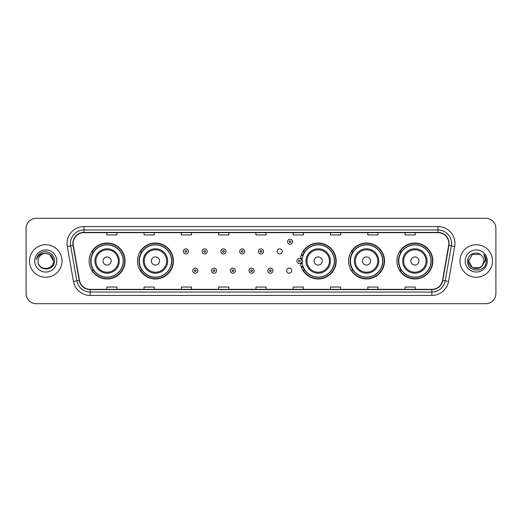 <?xml version="1.0" encoding="UTF-8"?>
<svg xmlns="http://www.w3.org/2000/svg" width="522" height="522" viewBox="0 0 522 522"><rect width="100%" height="100%" fill="white"/><g stroke="black" fill="none" stroke-linecap="round" stroke-linejoin="round"><path stroke-width="0.78" d="M396.922 261A17.963 17.963 0 0 0 414.886 278.963A17.963 17.963 0 0 0 432.855 261A17.963 17.963 0 0 0 414.886 243.037A17.963 17.963 0 0 0 396.922 261M348.585 261A17.963 17.963 0 0 0 366.555 278.963A17.963 17.963 0 0 0 384.518 261A17.963 17.963 0 0 0 366.555 243.037A17.963 17.963 0 0 0 348.585 261M300.411 263.362A17.963 17.963 0 0 0 319.399 278.924A17.963 17.963 0 0 0 336.181 261A17.963 17.963 0 0 0 319.399 243.076A17.963 17.963 0 0 0 300.411 258.638M137.482 261A17.963 17.963 0 0 0 155.445 278.963A17.963 17.963 0 0 0 173.415 261A17.963 17.963 0 0 0 155.445 243.037A17.963 17.963 0 0 0 137.482 261M89.145 261A17.963 17.963 0 0 0 107.114 278.963A17.963 17.963 0 0 0 125.078 261A17.963 17.963 0 0 0 107.114 243.037A17.963 17.963 0 0 0 89.145 261M286.624 270.664A2.545 2.545 0 0 0 289.168 273.202A2.545 2.545 0 0 0 291.707 270.664A2.545 2.545 0 0 0 289.168 268.119A2.545 2.545 0 0 0 286.624 270.664M277.234 251.408A2.545 2.545 0 0 0 279.779 253.946A2.545 2.545 0 0 0 282.324 251.408A2.545 2.545 0 0 0 279.779 248.863A2.545 2.545 0 0 0 277.234 251.408M93.458 270.155A16.436 16.436 0 0 1 93.458 251.845M141.788 270.155A16.436 16.436 0 0 1 141.788 251.845M304.561 270.155A16.436 16.436 0 0 1 302.864 266.873M352.898 270.155A16.436 16.436 0 0 1 352.898 251.845M401.229 270.155A16.436 16.436 0 0 1 401.229 251.845M302.864 255.127A16.436 16.436 0 0 1 304.561 251.845M26.1 228.46L26.1 293.54A10.166 10.166 0 0 0 36.266 303.706L485.734 303.706A10.166 10.166 0 0 0 495.9 293.54L495.9 228.46A10.166 10.166 0 0 0 485.734 218.294L36.266 218.294A10.166 10.166 0 0 0 26.1 228.46L26.1 293.54M29.486 261A16.273 16.273 0 0 0 45.76 277.273A16.273 16.273 0 0 0 62.027 261A16.273 16.273 0 0 0 45.76 244.727A16.273 16.273 0 0 0 29.486 261A16.273 16.273 0 0 0 45.76 277.273A16.273 16.273 0 0 0 62.027 261A16.273 16.273 0 0 0 45.76 244.727A16.273 16.273 0 0 0 29.486 261M459.973 261A16.273 16.273 0 0 0 476.24 277.273A16.273 16.273 0 0 0 492.514 261A16.273 16.273 0 0 0 476.24 244.727A16.273 16.273 0 0 0 459.973 261A16.273 16.273 0 0 0 476.24 277.273A16.273 16.273 0 0 0 492.514 261A16.273 16.273 0 0 0 476.24 244.727A16.273 16.273 0 0 0 459.973 261M73.145 243.506A10.845 10.845 0 0 1 83.996 232.662L438.004 232.662A10.845 10.845 0 0 1 448.685 245.392L442.519 280.373A10.845 10.845 0 0 1 431.838 289.338L90.162 289.338A10.845 10.845 0 0 1 79.481 280.373L73.315 245.392A10.845 10.845 0 0 1 73.145 243.506M72.878 243.506A11.119 11.119 0 0 0 73.047 245.438L79.213 280.418A11.119 11.119 0 0 0 90.162 289.606L431.838 289.606A11.119 11.119 0 0 0 442.786 280.418L448.953 245.438A11.119 11.119 0 0 0 438.004 232.394L83.996 232.394A11.119 11.119 0 0 0 72.878 243.506M67.305 246.456A16.945 16.945 0 0 1 83.996 226.561L438.004 226.561A16.945 16.945 0 0 1 454.695 246.456L448.528 281.436A16.945 16.945 0 0 1 431.838 295.439L90.162 295.439A16.945 16.945 0 0 1 73.471 281.436L67.305 246.456L70.64 245.862A13.559 13.559 0 0 1 83.996 229.954L438.004 229.954A13.559 13.559 0 0 1 451.36 245.862L445.188 280.843A13.559 13.559 0 0 1 431.838 292.046L90.162 292.046A13.559 13.559 0 0 1 76.812 280.843L70.64 245.862A13.559 13.559 0 0 1 70.437 243.506M485.734 218.294L36.266 218.294M36.266 303.706L485.734 303.706M495.9 293.54L495.9 228.46M442.786 280.418L445.188 280.843L451.36 245.862L454.695 246.456M255.917 232.662L255.917 234.959L266.083 234.959L266.083 232.662M218.627 232.662L218.627 234.959L228.799 234.959L228.799 232.662M181.343 232.662L181.343 234.959L191.515 234.959L191.515 232.662M144.059 232.662L144.059 234.959L154.225 234.959L154.225 232.662M106.775 232.662L106.775 234.959L116.941 234.959L116.941 232.662M293.201 232.662L293.201 234.959L303.373 234.959L303.373 232.662M330.485 232.662L330.485 234.959L340.657 234.959L340.657 232.662M367.775 232.662L367.775 234.959L377.941 234.959L377.941 232.662M405.059 232.662L405.059 234.959L415.225 234.959L415.225 232.662M266.083 289.338L266.083 287.041L255.917 287.041L255.917 289.338M228.799 289.338L228.799 287.041L218.627 287.041L218.627 289.338M191.515 289.338L191.515 287.041L181.343 287.041L181.343 289.338M154.225 289.338L154.225 287.041L144.059 287.041L144.059 289.338M116.941 289.338L116.941 287.041L106.775 287.041L106.775 289.338M303.373 289.338L303.373 287.041L293.201 287.041L293.201 289.338M340.657 289.338L340.657 287.041L330.485 287.041L330.485 289.338M377.941 289.338L377.941 287.041L367.775 287.041L367.775 289.338M415.225 289.338L415.225 287.041L405.059 287.041L405.059 289.338M38.099 261A7.66 7.66 0 0 1 45.76 253.34C50.412 253.79 52.97 256.348 53.42 261L49.59 254.364L45.76 253.34L49.59 254.364L53.42 261L49.59 254.364L45.76 253.34L49.59 254.364L53.42 261L49.59 254.364L45.76 253.34L49.59 254.364L53.42 261C53.89 270.885 37.63 270.885 38.099 261C37.382 271.708 54.843 271.46 54.497 261C55.091 253.672 45.571 248.922 39.933 253.496C37.943 255.095 36.749 257.144 36.357 259.656C37.936 255.16 41.068 253.059 45.76 253.34L49.59 254.364L53.42 261C53.89 270.885 37.63 270.885 38.099 261C37.63 270.885 53.89 270.885 53.42 261C53.825 267.988 43.763 271.453 39.77 265.783M34.706 261A11.053 11.053 0 0 0 45.76 272.053A11.053 11.053 0 0 0 56.813 261A11.053 11.053 0 0 0 45.76 249.947A11.053 11.053 0 0 0 34.706 261M111.179 261A4.065 4.065 0 0 0 107.114 256.935A4.065 4.065 0 0 0 103.043 261A4.065 4.065 0 0 0 107.114 265.065A4.065 4.065 0 0 0 111.179 261M119.316 261A12.202 12.202 0 0 0 107.114 248.798A12.202 12.202 0 0 0 94.906 261A12.202 12.202 0 0 0 107.114 273.202A12.202 12.202 0 0 0 119.316 261A12.202 12.202 0 0 1 107.114 273.202A12.202 12.202 0 0 1 94.906 261M123.212 261A16.104 16.104 0 0 0 107.114 244.896A16.104 16.104 0 0 0 91.011 261A16.104 16.104 0 0 0 107.114 277.104A16.104 16.104 0 0 0 123.212 261M124.738 261A17.624 17.624 0 0 1 92.048 270.155L93.679 270.155A16.254 16.254 0 0 0 123.362 261.039A16.254 16.254 0 0 0 93.679 251.845L92.048 251.845A17.624 17.624 0 0 1 124.738 261M159.517 261A4.065 4.065 0 0 0 155.445 256.935A4.065 4.065 0 0 0 151.38 261A4.065 4.065 0 0 0 155.445 265.065A4.065 4.065 0 0 0 159.517 261M167.653 261A12.202 12.202 0 0 0 155.445 248.798A12.202 12.202 0 0 0 143.243 261A12.202 12.202 0 0 0 155.445 273.202A12.202 12.202 0 0 0 167.653 261A12.202 12.202 0 0 1 155.445 273.202A12.202 12.202 0 0 1 143.243 261M171.549 261A16.104 16.104 0 0 0 155.445 244.896A16.104 16.104 0 0 0 139.348 261A16.104 16.104 0 0 0 155.445 277.104A16.104 16.104 0 0 0 171.549 261M173.076 261A17.624 17.624 0 0 1 140.385 270.155L142.017 270.155A16.254 16.254 0 0 0 171.699 261.039A16.254 16.254 0 0 0 142.017 251.845L140.385 251.845A17.624 17.624 0 0 1 173.076 261M322.283 261A4.065 4.065 0 0 0 318.218 256.935A4.065 4.065 0 0 0 314.146 261A4.065 4.065 0 0 0 318.218 265.065A4.065 4.065 0 0 0 322.283 261M330.419 261A12.202 12.202 0 0 0 318.218 248.798A12.202 12.202 0 0 0 306.016 261A12.202 12.202 0 0 0 318.218 273.202A12.202 12.202 0 0 0 330.419 261A12.202 12.202 0 0 1 318.218 273.202A12.202 12.202 0 0 1 306.016 261M334.315 261A16.104 16.104 0 0 0 318.218 244.896A16.104 16.104 0 0 0 302.114 261A16.104 16.104 0 0 0 318.218 277.104A16.104 16.104 0 0 0 334.315 261M335.842 261A17.624 17.624 0 0 1 303.151 270.155L304.789 270.155A16.254 16.254 0 0 0 334.471 261.039A16.254 16.254 0 0 0 304.789 251.845L303.151 251.845A17.624 17.624 0 0 1 335.842 261M370.62 261A4.065 4.065 0 0 0 366.555 256.935A4.065 4.065 0 0 0 362.483 261A4.065 4.065 0 0 0 366.555 265.065A4.065 4.065 0 0 0 370.62 261M378.757 261A12.202 12.202 0 0 0 366.555 248.798A12.202 12.202 0 0 0 354.347 261A12.202 12.202 0 0 0 366.555 273.202A12.202 12.202 0 0 0 378.757 261A12.202 12.202 0 0 1 366.555 273.202A12.202 12.202 0 0 1 354.347 261M382.652 261A16.104 16.104 0 0 0 366.555 244.896A16.104 16.104 0 0 0 350.451 261A16.104 16.104 0 0 0 366.555 277.104A16.104 16.104 0 0 0 382.652 261M384.179 261A17.624 17.624 0 0 1 351.489 270.155L353.12 270.155A16.254 16.254 0 0 0 382.802 261.039A16.254 16.254 0 0 0 353.12 251.845L351.489 251.845A17.624 17.624 0 0 1 384.179 261M418.957 261A4.065 4.065 0 0 0 414.886 256.935A4.065 4.065 0 0 0 410.821 261A4.065 4.065 0 0 0 414.886 265.065A4.065 4.065 0 0 0 418.957 261M427.094 261A12.202 12.202 0 0 0 414.886 248.798A12.202 12.202 0 0 0 402.684 261A12.202 12.202 0 0 0 414.886 273.202A12.202 12.202 0 0 0 427.094 261A12.202 12.202 0 0 1 414.886 273.202A12.202 12.202 0 0 1 402.684 261M430.989 261A16.104 16.104 0 0 0 414.886 244.896A16.104 16.104 0 0 0 398.788 261A16.104 16.104 0 0 0 414.886 277.104A16.104 16.104 0 0 0 430.989 261M432.516 261A17.624 17.624 0 0 1 399.826 270.155L401.457 270.155A16.254 16.254 0 0 0 431.139 261.039A16.254 16.254 0 0 0 401.457 251.845L399.826 251.845A17.624 17.624 0 0 1 432.516 261M480.07 267.636A7.66 7.66 0 0 0 483.901 261C483.861 258.69 482.981 256.759 481.258 255.212C476.547 250.279 467.503 254.344 467.588 261C466.727 272.83 485.904 273.137 486.217 261.574L486.23 261C486.204 258.488 485.369 256.282 483.724 254.377C484.977 256.433 485.414 258.638 485.042 261L482.165 265.855L483.901 261M472.41 267.636L480.07 267.636L482.074 265.966L480.07 267.636L472.41 267.636L468.58 261L472.41 267.636L480.07 267.636L483.046 264.517L480.07 267.636L472.41 267.636L468.58 261L472.41 254.364L480.07 254.364L481.258 255.212L480.07 254.364L472.41 254.364L468.58 261L472.41 254.364L480.07 254.364L481.258 255.212L480.07 254.364L472.41 254.364L468.58 261L468.665 259.865M482.074 265.966L480.07 267.636L472.41 267.636L468.58 261L472.41 267.636L480.07 267.636L482.074 265.966L480.214 267.551M483.046 264.517L480.07 267.636L472.41 267.636L468.58 261L472.41 267.636L480.07 267.636L482.126 265.907M468.58 261C468.188 267.793 477.793 271.375 481.956 266.103L482.165 265.855M465.187 261A11.053 11.053 0 0 0 476.24 272.053A11.053 11.053 0 0 0 487.294 261A11.053 11.053 0 0 0 476.24 249.947A11.053 11.053 0 0 0 465.187 261M483.796 254.462L486.23 261.287M188.429 251.408A2.545 2.545 0 0 1 185.884 253.946A2.545 2.545 0 0 1 183.346 251.408A2.545 2.545 0 0 1 185.884 248.863A2.545 2.545 0 0 1 188.429 251.408A2.545 2.545 0 0 0 185.884 248.863A2.545 2.545 0 0 0 183.346 251.408M207.208 251.408A2.545 2.545 0 0 1 204.663 253.946A2.545 2.545 0 0 1 202.125 251.408A2.545 2.545 0 0 1 204.663 248.863A2.545 2.545 0 0 1 207.208 251.408A2.545 2.545 0 0 0 204.663 248.863A2.545 2.545 0 0 0 202.125 251.408M225.987 251.408A2.545 2.545 0 0 1 223.442 253.946A2.545 2.545 0 0 1 220.904 251.408A2.545 2.545 0 0 1 223.442 248.863A2.545 2.545 0 0 1 225.987 251.408A2.545 2.545 0 0 0 223.442 248.863A2.545 2.545 0 0 0 220.904 251.408M244.766 251.408A2.545 2.545 0 0 1 242.221 253.946A2.545 2.545 0 0 1 239.676 251.408A2.545 2.545 0 0 1 242.221 248.863A2.545 2.545 0 0 1 244.766 251.408A2.545 2.545 0 0 0 242.221 248.863A2.545 2.545 0 0 0 239.676 251.408M263.545 251.408A2.545 2.545 0 0 1 261 253.946A2.545 2.545 0 0 1 258.455 251.408A2.545 2.545 0 0 1 261 248.863A2.545 2.545 0 0 1 263.545 251.408A2.545 2.545 0 0 0 261 248.863A2.545 2.545 0 0 0 258.455 251.408M292.627 241.745A2.545 2.545 0 0 1 290.082 244.289A2.545 2.545 0 0 1 287.544 241.745A2.545 2.545 0 0 1 290.082 239.207A2.545 2.545 0 0 1 292.627 241.745A2.545 2.545 0 0 0 290.082 239.207A2.545 2.545 0 0 0 287.544 241.745M192.735 270.664A2.545 2.545 0 0 1 195.274 268.119A2.545 2.545 0 0 1 197.818 270.664A2.545 2.545 0 0 1 195.274 273.202A2.545 2.545 0 0 1 192.735 270.664A2.545 2.545 0 0 0 195.274 273.202A2.545 2.545 0 0 0 197.818 270.664M211.514 270.664A2.545 2.545 0 0 1 214.053 268.119A2.545 2.545 0 0 1 216.597 270.664A2.545 2.545 0 0 1 214.053 273.202A2.545 2.545 0 0 1 211.514 270.664A2.545 2.545 0 0 0 214.053 273.202A2.545 2.545 0 0 0 216.597 270.664M230.293 270.664A2.545 2.545 0 0 1 232.832 268.119A2.545 2.545 0 0 1 235.376 270.664A2.545 2.545 0 0 1 232.832 273.202A2.545 2.545 0 0 1 230.293 270.664A2.545 2.545 0 0 0 232.832 273.202A2.545 2.545 0 0 0 235.376 270.664M249.066 270.664A2.545 2.545 0 0 1 251.611 268.119A2.545 2.545 0 0 1 254.155 270.664A2.545 2.545 0 0 1 251.611 273.202A2.545 2.545 0 0 1 249.066 270.664A2.545 2.545 0 0 0 251.611 273.202A2.545 2.545 0 0 0 254.155 270.664M267.845 270.664A2.545 2.545 0 0 1 270.389 268.119A2.545 2.545 0 0 1 272.934 270.664A2.545 2.545 0 0 1 270.389 273.202A2.545 2.545 0 0 1 267.845 270.664A2.545 2.545 0 0 0 270.389 273.202A2.545 2.545 0 0 0 272.934 270.664M301.462 254.521A6.779 6.779 0 0 1 303.158 255.31M296.927 261A2.545 2.545 0 0 1 299.471 258.455A2.545 2.545 0 0 1 302.016 261A2.545 2.545 0 0 1 299.471 263.545A2.545 2.545 0 0 1 296.927 261A2.545 2.545 0 0 0 299.471 263.545A2.545 2.545 0 0 0 302.016 261M303.158 266.69A6.779 6.779 0 0 1 301.462 267.479A6.779 6.779 0 0 0 303.158 266.69M438.004 226.561L438.004 232.394M70.64 245.862L73.047 245.438M90.162 295.439L90.162 289.606M431.838 289.606L431.838 295.439M73.471 281.436L79.213 280.418M448.953 245.438L451.36 245.862M83.996 226.561L83.996 232.394M445.188 280.843L448.528 281.436M118.324 261A11.21 11.21 0 0 0 107.114 249.79A11.21 11.21 0 0 0 95.904 261A11.21 11.21 0 0 0 107.114 272.21A11.21 11.21 0 0 0 118.324 261M166.655 261A11.21 11.21 0 0 0 155.445 249.79A11.21 11.21 0 0 0 144.235 261A11.21 11.21 0 0 0 155.445 272.21A11.21 11.21 0 0 0 166.655 261M329.428 261A11.21 11.21 0 0 0 318.218 249.79A11.21 11.21 0 0 0 307.008 261A11.21 11.21 0 0 0 318.218 272.21A11.21 11.21 0 0 0 329.428 261M377.765 261A11.21 11.21 0 0 0 366.555 249.79A11.21 11.21 0 0 0 355.345 261A11.21 11.21 0 0 0 366.555 272.21A11.21 11.21 0 0 0 377.765 261M426.096 261A11.21 11.21 0 0 0 414.886 249.79A11.21 11.21 0 0 0 403.676 261A11.21 11.21 0 0 0 414.886 272.21A11.21 11.21 0 0 0 426.096 261M185.036 251.408A0.848 0.848 0 0 0 185.884 252.257A0.848 0.848 0 0 0 186.732 251.408A0.848 0.848 0 0 0 185.884 250.56A0.848 0.848 0 0 0 185.036 251.408M203.815 251.408A0.848 0.848 0 0 0 204.663 252.257A0.848 0.848 0 0 0 205.511 251.408A0.848 0.848 0 0 0 204.663 250.56A0.848 0.848 0 0 0 203.815 251.408M222.594 251.408A0.848 0.848 0 0 0 223.442 252.257A0.848 0.848 0 0 0 224.29 251.408A0.848 0.848 0 0 0 223.442 250.56A0.848 0.848 0 0 0 222.594 251.408M241.373 251.408A0.848 0.848 0 0 0 242.221 252.257A0.848 0.848 0 0 0 243.069 251.408A0.848 0.848 0 0 0 242.221 250.56A0.848 0.848 0 0 0 241.373 251.408M260.152 251.408A0.848 0.848 0 0 0 261 252.257A0.848 0.848 0 0 0 261.848 251.408A0.848 0.848 0 0 0 261 250.56A0.848 0.848 0 0 0 260.152 251.408M289.234 241.745A0.848 0.848 0 0 0 290.082 242.593A0.848 0.848 0 0 0 290.93 241.745A0.848 0.848 0 0 0 290.082 240.896A0.848 0.848 0 0 0 289.234 241.745M196.122 270.664A0.848 0.848 0 0 0 195.274 269.815A0.848 0.848 0 0 0 194.425 270.664A0.848 0.848 0 0 0 195.274 271.505A0.848 0.848 0 0 0 196.122 270.664M214.901 270.664A0.848 0.848 0 0 0 214.053 269.815A0.848 0.848 0 0 0 213.204 270.664A0.848 0.848 0 0 0 214.053 271.505A0.848 0.848 0 0 0 214.901 270.664M233.68 270.664A0.848 0.848 0 0 0 232.832 269.815A0.848 0.848 0 0 0 231.983 270.664A0.848 0.848 0 0 0 232.832 271.505A0.848 0.848 0 0 0 233.68 270.664M252.459 270.664A0.848 0.848 0 0 0 251.611 269.815A0.848 0.848 0 0 0 250.762 270.664A0.848 0.848 0 0 0 251.611 271.505A0.848 0.848 0 0 0 252.459 270.664M271.238 270.664A0.848 0.848 0 0 0 270.389 269.815A0.848 0.848 0 0 0 269.541 270.664A0.848 0.848 0 0 0 270.389 271.505A0.848 0.848 0 0 0 271.238 270.664M302.205 262.703A3.223 3.223 0 0 1 300.509 264.047M302.923 255.969A6.101 6.101 0 0 0 301.227 255.16M300.32 261A0.848 0.848 0 0 0 299.471 260.152A0.848 0.848 0 0 0 298.623 261A0.848 0.848 0 0 0 299.471 261.848A0.848 0.848 0 0 0 300.32 261M301.227 266.84A6.101 6.101 0 0 0 302.923 266.031M300.509 257.953A3.223 3.223 0 0 1 302.205 259.297"/></g></svg>
